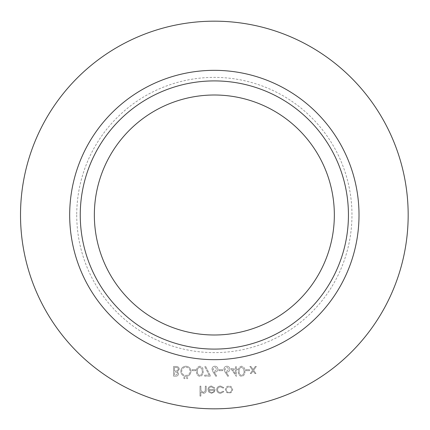 <?xml version="1.0" encoding="UTF-8"?>
<svg xmlns="http://www.w3.org/2000/svg" width="430" height="430" viewBox="0 0 430 430"><rect width="100%" height="100%" fill="white"/><g stroke="black" fill="none" stroke-linecap="round" stroke-linejoin="round"><path stroke-width="0.32" stroke-dasharray="2.15 1.61" d="M245.777 369.692L245.777 370.687L249.507 370.687L249.507 369.692L245.777 369.692L245.777 370.687L249.507 370.687L249.507 369.692L245.777 369.692M230.872 368.698L236.339 376.406L236.339 369.692L237.457 369.692L237.457 368.698L236.339 368.698L236.339 366.462L235.468 366.462L235.468 368.698L230.872 368.698L236.339 376.406L236.339 369.692L237.457 369.692L237.457 368.698L236.339 368.698L236.339 366.462L235.468 366.462L235.468 368.698L230.872 368.698M218.94 369.692L218.94 370.687L222.67 370.687L222.67 369.692L218.94 369.692L218.94 370.687L222.67 370.687L222.67 369.692L218.94 369.692M204.653 375.159L204.653 376.153L210.619 376.153L205.524 366.215L204.771 366.629L209.147 375.159L204.653 375.159L204.653 376.153L210.619 376.153L205.524 366.215L204.771 366.629L209.147 375.159L204.653 375.159M192.102 369.692L192.102 370.687L195.833 370.687L195.833 369.692L192.102 369.692L192.102 370.687L195.833 370.687L195.833 369.692L192.102 369.692M183.653 377.954L184.465 378.765L185.271 377.954L184.465 377.148L183.653 377.954L184.465 378.765L185.271 377.954L184.465 377.148L183.653 377.954M173.591 366.462L173.591 376.153L175.483 376.153C177.284 376.266 178.31 375.465 178.563 373.756L177.439 371.692L179.305 369.214C179.084 367.424 178.052 366.51 176.214 366.462L173.591 366.462L173.591 376.153L175.483 376.153C177.284 376.266 178.31 375.465 178.563 373.756L177.439 371.692L179.305 369.214C179.084 367.424 178.052 366.51 176.214 366.462L173.591 366.462M220.606 393.348L223.847 391.687L223.122 391.236L220.542 392.477C218.741 392.386 217.73 391.461 217.516 389.698C217.725 387.919 218.736 386.984 220.547 386.887L223.122 388.129L223.847 387.65L220.536 386.016C218.209 386.14 216.913 387.344 216.645 389.623C216.908 391.966 218.23 393.208 220.606 393.348L223.847 391.687L223.122 391.236L220.542 392.477C218.741 392.386 217.73 391.461 217.516 389.698C217.725 387.919 218.736 386.984 220.547 386.887L223.122 388.129L223.847 387.65L220.536 386.016C218.209 386.14 216.913 387.344 216.645 389.623C216.908 391.966 218.23 393.208 220.606 393.348M199.993 386.14L199.993 396.078L200.864 396.078L200.864 391.886L203.557 393.348C205.508 393.031 206.389 391.837 206.206 389.757L206.206 386.14L205.336 386.14L205.234 391.085L203.406 392.477L200.998 390.601L200.864 386.14L199.993 386.14L199.993 396.078L200.864 396.078L200.864 391.886L203.557 393.348C205.508 393.031 206.389 391.837 206.206 389.757L206.206 386.14L205.336 386.14L205.234 391.085L203.406 392.477L200.998 390.601L200.864 386.14L199.993 386.14M408.172 215A193.828 193.828 0 0 1 117.433 382.861A193.828 193.828 0 0 1 117.433 47.139A193.828 193.828 0 0 1 408.172 215M211.399 386.887L214.006 388.376L214.78 387.973L211.506 386.016C209.297 386.204 208.109 387.419 207.948 389.661L208.76 392.026L211.528 393.348L214.382 391.95L215.15 389.494L208.813 389.494C208.948 387.892 209.808 387.027 211.399 386.887L214.006 388.376L214.78 387.973L211.506 386.016C209.297 386.204 208.109 387.419 207.948 389.661L208.76 392.026L211.528 393.348L214.382 391.95L215.15 389.494L208.813 389.494C208.948 387.892 209.808 387.027 211.399 386.887M226.309 392.176L229.007 393.348L231.7 392.181L232.673 389.661C232.463 387.419 231.243 386.204 229.007 386.016C226.771 386.199 225.546 387.414 225.341 389.661L226.309 392.176L229.007 393.348L231.7 392.181L232.673 389.661C232.463 387.419 231.243 386.204 229.007 386.016C226.771 386.199 225.546 387.414 225.341 389.661L226.309 392.176M180.799 371.267C181.057 374.379 182.734 376.089 185.83 376.406C188.985 376.153 190.7 374.455 190.984 371.31C190.71 368.198 189.017 366.5 185.905 366.215C182.798 366.478 181.095 368.166 180.799 371.267C181.057 374.379 182.734 376.089 185.83 376.406C188.985 376.153 190.7 374.455 190.984 371.31C190.71 368.198 189.017 366.5 185.905 366.215C182.798 366.478 181.095 368.166 180.799 371.267M186.389 377.954L187.195 378.765L188.001 377.954L187.195 377.148L186.389 377.954L187.195 378.765L188.001 377.954L187.195 377.148L186.389 377.954M199.816 366.215C197.375 366.86 196.295 368.558 196.575 371.305C196.29 374.057 197.37 375.755 199.816 376.406C202.288 375.772 203.406 374.068 203.164 371.305C203.406 368.542 202.288 366.849 199.816 366.215C197.375 366.86 196.295 368.558 196.575 371.305C196.29 374.057 197.37 375.755 199.816 376.406C202.288 375.772 203.406 374.068 203.164 371.305C203.406 368.542 202.288 366.849 199.816 366.215M213.065 371.982L215.962 376.406L216.629 375.879L214.07 371.961L215.075 372.052C216.833 371.902 217.79 370.945 217.946 369.182C217.779 367.349 216.768 366.36 214.919 366.215C213.119 366.376 212.141 367.36 211.985 369.166L213.065 371.982L215.962 376.406L216.629 375.879L214.07 371.961L215.075 372.052C216.833 371.902 217.79 370.945 217.946 369.182C217.779 367.349 216.768 366.36 214.919 366.215C213.119 366.376 212.141 367.36 211.985 369.166L213.065 371.982M224.998 371.982L227.889 376.406L228.556 375.879L225.997 371.961L227.002 372.052C228.76 371.902 229.722 370.945 229.878 369.182C229.706 367.349 228.696 366.36 226.846 366.215C225.046 366.376 224.068 367.36 223.912 369.166L224.998 371.982L227.889 376.406L228.556 375.879L225.997 371.961L227.002 372.052C228.76 371.902 229.722 370.945 229.878 369.182C229.706 367.349 228.696 366.36 226.846 366.215C225.046 366.376 224.068 367.36 223.912 369.166L224.998 371.982M241.563 366.215C239.123 366.86 238.043 368.558 238.322 371.305C238.037 374.057 239.118 375.755 241.563 376.406C244.036 375.772 245.154 374.068 244.912 371.305C245.154 368.542 244.036 366.849 241.563 366.215C239.123 366.86 238.043 368.558 238.322 371.305C238.037 374.057 239.118 375.755 241.563 376.406C244.036 375.772 245.154 374.068 244.912 371.305C245.154 368.542 244.036 366.849 241.563 366.215M252.593 370.268L250.255 373.546L251.287 373.546L253.109 370.993L254.931 373.546L255.968 373.546L253.63 370.268L256.339 366.462L255.307 366.462L253.109 369.542L250.916 366.462L249.878 366.462L252.593 370.268L250.255 373.546L251.287 373.546L253.109 370.993L254.931 373.546L255.968 373.546L253.63 370.268L256.339 366.462L255.307 366.462L253.109 369.542L250.916 366.462L249.878 366.462L252.593 370.268M348.44 215A134.095 134.095 0 0 0 147.297 98.873A134.095 134.095 0 0 0 147.297 331.127A134.095 134.095 0 0 0 348.44 215A134.095 134.095 0 0 0 147.297 98.873A134.095 134.095 0 0 0 147.297 331.127A134.095 134.095 0 0 0 348.44 215M334.341 215A119.997 119.997 0 0 1 214.344 334.997A119.997 119.997 0 0 1 94.347 215A119.997 119.997 0 0 1 214.344 95.003A119.997 119.997 0 0 1 334.341 215A119.997 119.997 0 0 1 214.344 334.997A119.997 119.997 0 0 1 94.347 215A119.997 119.997 0 0 1 214.344 95.003A119.997 119.997 0 0 1 334.341 215M208.905 390.365L214.285 390.365C213.898 391.719 212.995 392.423 211.576 392.477L209.749 391.811L208.905 390.365L214.285 390.365C213.898 391.719 212.995 392.423 211.576 392.477L209.749 391.811L208.905 390.365M229.007 386.887C230.711 387.027 231.641 387.951 231.802 389.655C231.646 391.364 230.711 392.305 229.007 392.477C227.298 392.305 226.368 391.364 226.212 389.655C226.368 387.951 227.298 387.027 229.007 386.887C230.711 387.027 231.641 387.951 231.802 389.655C231.646 391.364 230.711 392.305 229.007 392.477C227.298 392.305 226.368 391.364 226.212 389.655C226.368 387.951 227.298 387.027 229.007 386.887M176.848 370.945L174.462 371.063L174.462 367.457L175.698 367.457C177.187 367.285 178.101 367.87 178.439 369.214L176.848 370.945L174.462 371.063L174.462 367.457L175.698 367.457C177.187 367.285 178.101 367.87 178.439 369.214L176.848 370.945M177.692 373.735L175.639 375.159L174.462 375.159L174.462 372.052L175.048 372.052C176.488 371.88 177.37 372.439 177.692 373.735L175.639 375.159L174.462 375.159L174.462 372.052L175.048 372.052C176.488 371.88 177.37 372.439 177.692 373.735M185.873 367.209C188.447 367.397 189.867 368.763 190.114 371.316C189.85 373.842 188.437 375.207 185.873 375.411C183.32 375.18 181.917 373.804 181.67 371.273C181.933 368.757 183.336 367.403 185.873 367.209C188.447 367.397 189.867 368.763 190.114 371.316C189.85 373.842 188.437 375.207 185.873 375.411C183.32 375.18 181.917 373.804 181.67 371.273C181.933 368.757 183.336 367.403 185.873 367.209M202.293 371.31C202.514 373.444 201.697 374.815 199.848 375.411C197.977 374.826 197.176 373.455 197.445 371.31C197.176 369.16 197.977 367.795 199.848 367.209L201.928 368.87L202.293 371.31C202.514 373.444 201.697 374.815 199.848 375.411C197.977 374.826 197.176 373.455 197.445 371.31C197.176 369.16 197.977 367.795 199.848 367.209L201.928 368.87L202.293 371.31M214.968 367.209L217.08 369.133L214.892 371.063L212.855 369.133L214.968 367.209L217.08 369.133L214.892 371.063L212.855 369.133L214.968 367.209M226.895 367.209L229.007 369.133L226.82 371.063L224.782 369.133L226.895 367.209L229.007 369.133L226.82 371.063L224.782 369.133L226.895 367.209M232.576 369.692L235.468 369.692L235.468 373.901L232.576 369.692L235.468 369.692L235.468 373.901L232.576 369.692M244.041 371.31C244.261 373.444 243.445 374.815 241.595 375.411C239.725 374.826 238.924 373.455 239.193 371.31C238.924 369.16 239.725 367.795 241.595 367.209L243.676 368.87L244.041 371.31C244.261 373.444 243.445 374.815 241.595 375.411C239.725 374.826 238.924 373.455 239.193 371.31C238.924 369.16 239.725 367.795 241.595 367.209L243.676 368.87L244.041 371.31M76.728 215A137.616 137.616 0 0 0 283.155 334.18A137.616 137.616 0 0 0 283.155 95.82A137.616 137.616 0 0 0 76.728 215"/><path stroke-width="0.64" d="M408.172 215A193.828 193.828 0 0 1 117.433 382.861A193.828 193.828 0 0 1 117.433 47.139A193.828 193.828 0 0 1 408.172 215M348.44 215A134.095 134.095 0 0 1 147.297 331.127A134.095 134.095 0 0 1 147.297 98.873A134.095 134.095 0 0 1 348.44 215M334.341 215A119.997 119.997 0 0 1 154.349 318.92A119.997 119.997 0 0 1 154.349 111.08A119.997 119.997 0 0 1 334.341 215M359.012 215A144.668 144.668 0 0 1 142.013 340.286A144.668 144.668 0 0 1 142.013 89.714A144.668 144.668 0 0 1 359.012 215"/></g></svg>
